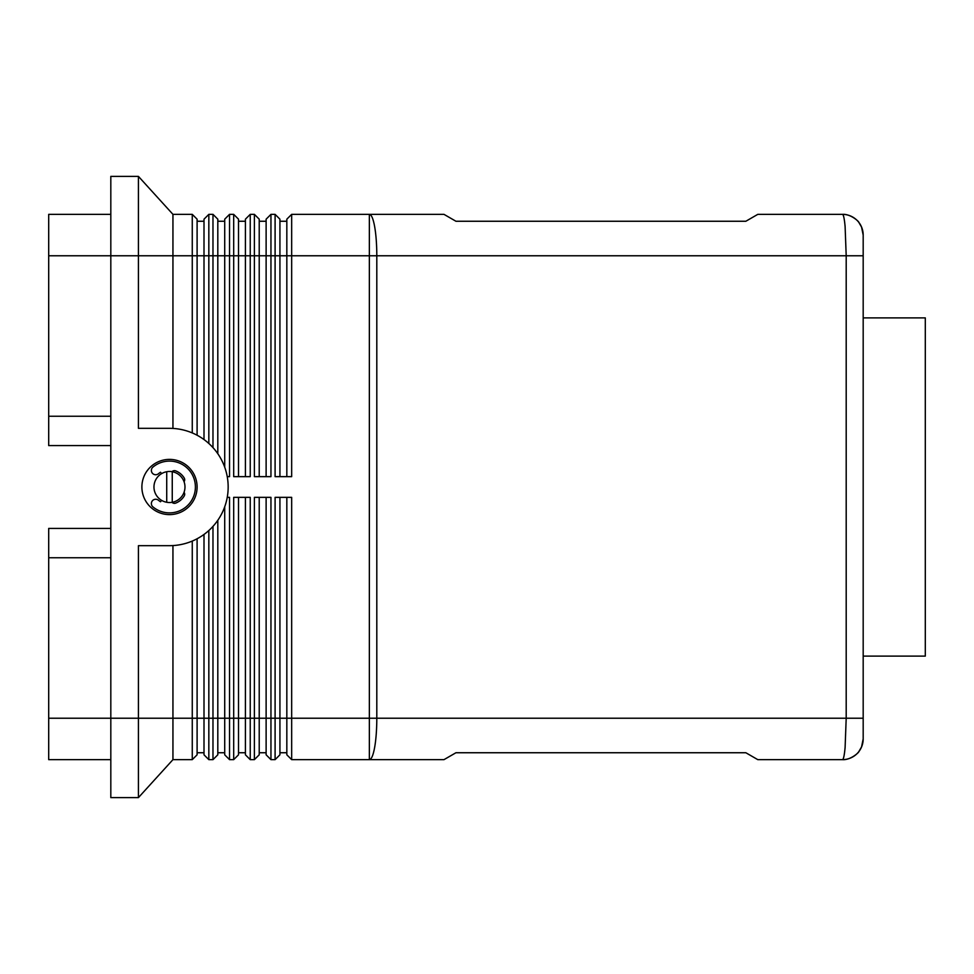 <?xml version="1.0" encoding="UTF-8"?>
<svg xmlns="http://www.w3.org/2000/svg" width="974" height="974" viewBox="0 0 974 974"><rect width="100%" height="100%" fill="white"/><g stroke="black" fill="none" stroke-linecap="round" stroke-linejoin="round"><path stroke-width="1.46" d="M842.473 214.353A20.71 20.71 0 0 1 863.183 235.063L861.552 227.064L858.812 222.352C859.324 221.938 850.692 213.72 842.486 214.365C843.508 214.584 844.373 218.626 845.103 226.492L846.199 255.772L846.199 718.228L845.103 747.508C844.373 755.374 843.508 759.416 842.486 759.647C850.692 760.28 859.324 752.062 858.812 751.648L861.552 746.936L863.183 738.937L863.183 255.772L863.183 718.228L376.804 718.228L376.804 255.772L863.183 255.772L863.183 235.063A20.71 20.71 0 0 0 842.473 214.353L757.796 214.353L745.841 221.256L455.942 221.256L443.986 214.353L291.664 214.353L291.664 255.772L376.804 255.772A41.419 7.463 -90 0 0 374.625 226.492A41.419 7.463 -90 0 0 369.353 214.353L369.353 718.228L291.664 718.228L291.664 497.349L275.094 497.349L275.094 759.647L270.955 759.647L270.955 497.349L254.384 497.349L254.384 759.647L250.245 759.647L250.245 497.349L233.687 497.349L233.687 759.647L229.547 759.647L229.547 497.349L227.246 497.349M286.831 497.349L286.831 754.813L291.664 759.647L443.986 759.647L455.942 752.744L745.841 752.744L757.796 759.647L842.473 759.647A20.71 20.71 0 0 0 863.183 738.937A20.71 20.71 0 0 1 842.473 759.647M110.817 445.581L48.7 445.581L48.7 255.772L138.43 255.772L138.43 176.391L110.817 176.391L110.817 718.228L48.7 718.228L48.7 759.647L110.817 759.647M110.817 214.353L48.7 214.353L48.7 255.772M197.101 435.232L197.101 219.187L192.268 214.353L192.268 432.931M197.101 219.187L192.268 214.353L172.946 214.353L172.946 428.426M217.811 453.714L217.811 219.187L212.977 214.353L208.838 214.353L204.004 219.187L204.004 439.554M208.838 443.474L208.838 214.353M217.811 219.187L212.977 214.353L212.977 447.614M238.52 476.651L238.52 219.187L233.687 214.353L233.687 476.651L250.245 476.651L250.245 214.353L245.411 219.187L250.245 214.353L254.384 214.353L254.384 476.651L270.955 476.651L270.955 214.353L266.121 219.187L266.121 476.651M238.52 219.187L233.687 214.353L229.547 214.353L224.714 219.187L224.714 467.179M227.246 476.651L229.547 476.651L229.547 214.353M245.411 219.187L245.411 476.651M259.218 476.651L259.218 219.187L254.384 214.353L259.218 219.187M279.928 476.651L279.928 219.187L275.094 214.353L275.094 476.651L291.664 476.651L291.664 255.772L286.831 255.772L286.831 476.651M279.928 219.187L275.094 214.353L270.955 214.353M286.831 219.187L291.664 214.353L286.831 219.187L286.831 255.772L138.43 255.772L138.43 428.329L169.488 428.329A58.671 58.671 0 0 1 228.16 487A58.671 58.671 0 0 1 169.488 545.671L138.43 545.671L138.43 797.609L172.946 759.647L192.268 759.647L192.268 718.228L172.946 718.228L172.946 759.647L138.43 797.609L110.817 797.609L110.817 718.228L172.946 718.228L172.946 545.574M197.101 754.813L192.268 759.647L197.101 754.813L197.101 538.768M204.004 534.446L204.004 754.813L208.838 759.647L208.838 530.526M286.831 754.813L291.664 759.647L291.664 718.228L279.928 718.228L279.928 497.349M208.838 759.647L212.977 759.647L212.977 718.228L192.268 718.228L192.268 541.069M217.811 754.813L212.977 759.647L217.811 754.813L217.811 520.286M224.714 506.821L224.714 754.813L229.547 759.647M238.52 754.813L233.687 759.647L238.52 754.813L238.52 497.349M245.411 497.349L245.411 754.813L250.245 759.647L245.411 754.813M259.218 754.813L254.384 759.647L259.218 754.813L259.218 497.349M266.121 497.349L266.121 754.813L270.955 759.647L266.121 754.813M279.928 754.813L275.094 759.647L279.928 754.813L279.928 718.228L212.977 718.228L212.977 526.386M197.101 487A27.613 27.613 0 0 1 169.488 514.613A27.613 27.613 0 0 1 141.887 487A27.613 27.613 0 0 1 169.488 459.387A27.613 27.613 0 0 1 197.101 487M172.252 471.72A15.535 15.535 0 0 1 172.252 502.28A15.535 15.535 0 0 1 153.965 487A15.535 15.535 0 0 1 172.252 471.72L172.252 502.28M161.672 473.583A6.562 6.562 0 0 1 160.54 472.244A17.252 17.252 0 0 0 158.445 473.741A4.31 4.31 0 0 1 152.37 473.181A4.31 4.31 0 0 1 152.93 467.106A25.884 25.884 0 0 1 189.382 503.57A25.884 25.884 0 0 1 152.93 506.894A4.31 4.31 0 0 1 152.37 500.819A4.31 4.31 0 0 1 158.445 500.259A17.252 17.252 0 0 0 160.54 501.756A6.562 6.562 0 0 1 161.672 500.417M863.183 317.889L925.3 317.889L925.3 656.111L863.183 656.111M863.183 680.266L863.183 293.734M172.008 502.328A3.446 3.446 0 0 0 175.685 503.108A17.252 17.252 0 0 0 184.171 496.07A3.446 3.446 0 0 0 184.086 492.308M184.086 481.692A3.446 3.446 0 0 0 184.171 477.93A17.252 17.252 0 0 0 175.685 470.892A3.446 3.446 0 0 0 172.008 471.672M166.724 502.28L166.724 471.72M110.817 528.419L48.7 528.419L48.7 557.749L110.817 557.749M48.7 416.251L110.817 416.251M48.7 718.228L48.7 557.749M279.928 752.744L286.831 752.744M259.218 752.744L266.121 752.744M238.52 752.744L245.411 752.744M217.811 752.744L224.714 752.744M197.101 752.744L204.004 752.744M279.928 221.256L286.831 221.256M259.218 221.256L266.121 221.256M238.52 221.256L245.411 221.256M217.811 221.256L224.714 221.256M197.101 221.256L204.004 221.256M138.43 176.391L172.946 214.353M373.091 718.228L369.353 718.228L369.353 759.647A41.419 7.463 -90 0 0 374.625 747.508A41.419 7.463 -90 0 0 376.804 718.228L373.091 718.228"/></g></svg>
